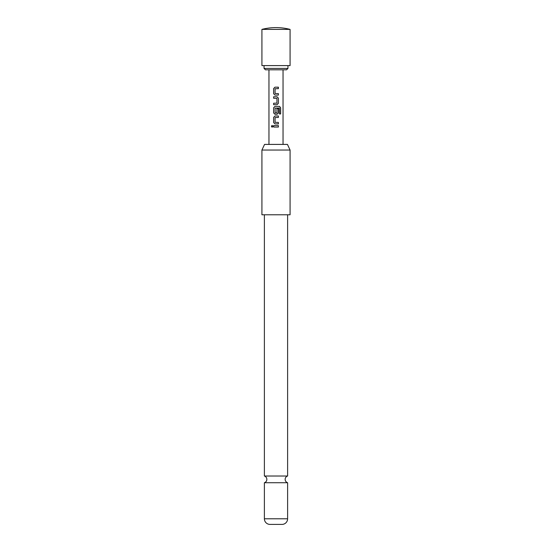 <?xml version="1.0" encoding="UTF-8"?>
<svg xmlns="http://www.w3.org/2000/svg" width="552" height="552" viewBox="0 0 552 552"><rect width="100%" height="100%" fill="white"/><g stroke="black" fill="none" stroke-linecap="round" stroke-linejoin="round"><path stroke-width="0.83" d="M271.356 126.325L272.095 125.407L272.895 126.325L272.095 127.243L271.356 126.325L272.129 125.414M287.613 476.01L264.387 476.01A3.519 3.519 0 0 1 264.387 482.724L287.613 482.724A3.519 3.519 0 0 1 287.613 476.01L287.613 214.776M261.924 29.387L261.924 65.598L290.076 65.598L290.076 29.387A56.297 56.297 0 0 0 261.924 29.387L290.076 29.387M287.965 68.413L286.557 69.821L265.443 69.821L264.035 68.413L287.965 68.413L287.965 65.598M278.394 95.096L274.979 95.096L273.626 93.716L273.626 88.548L274.979 87.168L278.394 87.168L278.394 88.644L275.075 88.741L275.075 93.523L278.394 93.619L278.394 95.096M278.394 98.152L278.394 103.321L277.049 104.701L273.626 104.701L273.626 103.224L276.945 103.127L276.945 98.346L273.626 98.249L273.626 96.772L277.049 96.772L278.394 98.152L278.394 103.321M279.422 113.96L279.34 108.019L275.075 108.116L275.179 112.994L276.945 112.891L276.945 108.696L278.394 108.696L278.394 112.925L277.049 114.305L274.979 114.305L273.626 112.925L273.626 107.757L274.979 106.377L279.512 106.377L280.644 107.757L280.644 113.96L279.422 113.96M278.394 123.91L274.979 123.91L273.626 122.537L273.626 117.362L274.979 115.982L278.394 115.982L278.394 117.459L275.075 117.562L275.075 122.337L278.394 122.434L278.394 123.91M278.394 127.063L273.626 127.063L273.626 125.587L278.394 125.587L278.394 127.063M264.553 144.41L287.447 144.41L290.076 150.04L261.924 150.04L264.553 144.41M261.924 150.04L261.924 214.776L290.076 214.776L290.076 150.04M269.666 524.4L282.334 524.4L269.666 524.4A5.63 5.63 0 0 1 264.387 518.783L264.387 482.724M282.334 524.4A5.63 5.63 0 0 0 287.613 518.783L287.613 482.724M264.387 476.01L264.387 214.776M273.675 127.063L273.675 125.587M278.346 125.587L278.346 127.063M272.129 127.243L271.453 126.325M275 123.91L273.626 122.537M278.346 122.434L278.346 123.91M278.346 115.982L278.346 117.459M273.675 122.537L273.626 117.362M273.675 117.362L275 115.982M279.443 106.377L280.644 107.757M280.554 107.757L280.554 113.96M274.979 114.305L273.675 112.925L273.626 107.757M273.675 107.757L275 106.377M278.394 108.696L278.394 112.925M278.346 112.925L277.028 114.305M278.346 103.321L277.028 104.701M277.028 96.772L278.346 98.152M273.675 96.772L273.626 98.249M273.675 103.224L273.626 104.701M275 95.096L273.626 93.716M278.346 95.096L278.394 93.619M278.16 87.168L278.346 88.644M273.675 93.716L273.626 88.548M273.675 88.548L275 87.168M264.387 518.783L287.613 518.783M283.038 144.41L283.038 69.821M268.962 144.41L268.962 69.821M264.035 68.413L264.035 65.598"/></g></svg>
